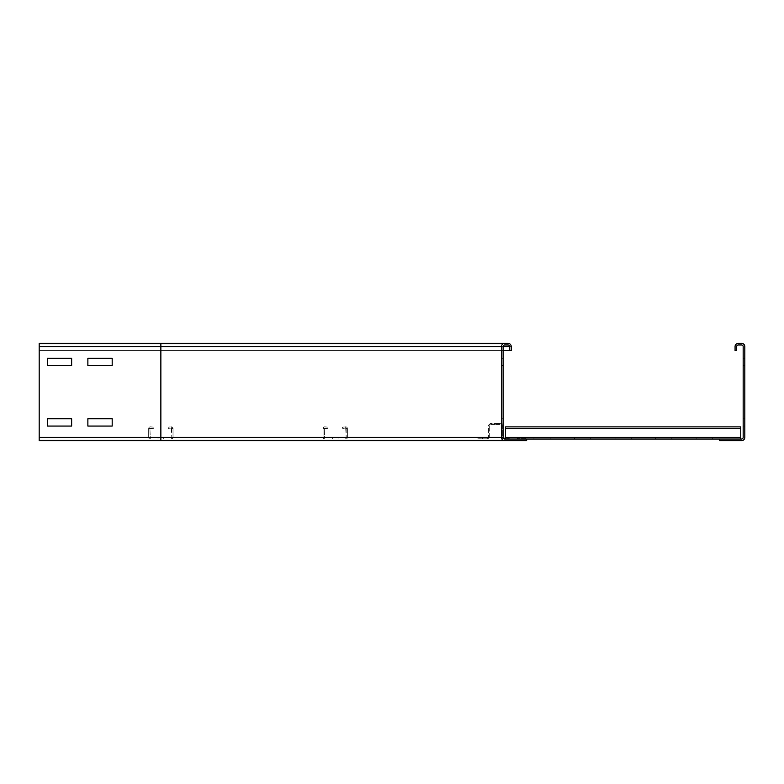 <?xml version="1.0" encoding="UTF-8"?>
<svg xmlns="http://www.w3.org/2000/svg" width="784" height="784" viewBox="0 0 784 784"><rect width="100%" height="100%" fill="white"/><g stroke="black" fill="none" stroke-linecap="round" stroke-linejoin="round"><path stroke-width="0.59" stroke-dasharray="3.92 2.94" d="M112.19 358.347L87.867 358.347L87.867 365.638L112.19 365.638L112.19 358.347L87.867 358.347L87.867 365.638L112.19 365.638L112.19 358.347M71.638 358.347L47.314 358.347L47.314 365.638L71.638 365.638L71.638 358.347L47.314 358.347L47.314 365.638L71.638 365.638L71.638 358.347M112.19 418.764L87.867 418.764L87.867 426.065L112.19 426.065L112.19 418.764L87.867 418.764L87.867 426.065L112.19 426.065L112.19 418.764M71.638 418.764L47.314 418.764L47.314 426.065L71.638 426.065L71.638 418.764L47.314 418.764L47.314 426.065L71.638 426.065L71.638 418.764M501.486 365.638L503.112 365.638L503.112 358.347L503.112 365.638L503.112 358.347L503.112 365.638L503.112 358.347L503.112 365.638L503.112 358.347L503.112 365.638L501.486 365.638L501.486 358.347L501.486 365.638L503.112 365.638L501.486 365.638L501.486 358.347L503.112 358.347L501.486 358.347L501.486 365.638L501.486 358.347L503.112 358.347L501.486 358.347L503.112 358.347L501.486 358.347L501.486 365.638L503.112 365.638L501.486 365.638L501.486 358.347L503.112 358.347L501.486 358.347L501.486 365.638L503.112 365.638L501.486 365.638M501.486 426.065L503.112 426.065L503.112 418.764L503.112 426.065L503.112 418.764L503.112 426.065L503.112 418.764L503.112 426.065L503.112 418.764L503.112 426.065L501.486 426.065L501.486 418.764L501.486 426.065L503.112 426.065L501.486 426.065L501.486 418.764L503.112 418.764L501.486 418.764L501.486 426.065L501.486 418.764L503.112 418.764L501.486 418.764L503.112 418.764L501.486 418.764L501.486 426.065L503.112 426.065L501.486 426.065L501.486 418.764L503.112 418.764L501.486 418.764L501.486 426.065L503.112 426.065L501.486 426.065M160.857 440.667L160.857 439.04L39.2 439.04L39.2 437.413L39.2 440.667L160.857 440.667L39.2 440.667L160.857 440.667L160.857 437.413L160.857 439.04L39.2 439.04L160.857 439.04L160.857 440.667L504.729 440.667A3.244 3.244 0 0 1 501.486 437.413L501.486 346.587A3.244 3.244 0 0 1 504.729 343.333L160.857 343.333L160.857 437.413L160.857 344.96L160.857 346.587L160.857 344.96L504.729 344.96A1.627 1.627 0 0 0 503.112 346.587L503.112 437.413A1.627 1.627 0 0 0 504.729 439.04L160.857 439.04L526.632 439.04L160.857 439.04L526.632 439.04L526.632 440.667L160.857 440.667L504.729 440.667A3.244 3.244 0 0 1 501.486 437.413L501.486 346.587A3.244 3.244 0 0 1 504.729 343.333L507.973 343.333A3.244 3.244 0 0 1 511.227 346.587L511.227 350.634L509.6 350.634L509.6 346.587A1.627 1.627 0 0 0 507.973 344.96L160.857 344.96L507.973 344.96A1.627 1.627 0 0 1 509.6 346.587A1.627 1.627 0 0 0 507.973 344.96L504.729 344.96A1.627 1.627 0 0 0 503.112 346.587L503.112 437.413A1.627 1.627 0 0 0 504.729 439.04L526.632 439.04L526.632 440.667L526.632 439.04L504.729 439.04A1.627 1.627 0 0 1 503.112 437.413L503.112 346.587A1.627 1.627 0 0 1 504.729 344.96L39.2 344.96L39.2 346.587L39.2 343.333L39.2 437.413L39.2 343.333L39.2 350.634L39.2 343.333L507.973 343.333A3.244 3.244 0 0 1 511.227 346.587L511.227 350.634L39.2 350.634L39.2 346.587L39.2 350.634L503.112 350.634M504.729 439.04A1.627 1.627 0 0 1 503.112 437.413L501.486 437.413A3.244 3.244 0 0 0 504.729 440.667A3.244 3.244 0 0 1 501.486 437.413L501.486 346.587L160.857 346.587L160.857 350.634L160.857 344.96L39.2 344.96L160.857 344.96L39.2 344.96L39.2 440.667L39.2 439.04L160.857 439.04L160.857 437.413L39.2 437.413L503.112 437.413L503.112 425.251L503.112 437.413A0.813 0.813 0 0 0 503.926 438.227L505.543 438.227M504.729 343.333L507.973 343.333L504.729 343.333A3.244 3.244 0 0 0 501.486 346.587A3.244 3.244 0 0 1 504.729 343.333L160.857 343.333L160.857 346.587L39.2 346.587L160.857 346.587L39.2 346.587L160.857 346.587L160.857 343.333M511.227 346.587L160.857 346.587L511.227 346.587A3.244 3.244 0 0 0 507.973 343.333A3.244 3.244 0 0 1 511.227 346.587L511.227 350.634L509.6 350.634M160.857 350.634L39.2 350.634L160.857 350.634L160.857 346.587L39.2 346.587L160.857 346.587L160.857 350.634M39.2 440.667L39.2 439.04M744.8 365.638L743.173 365.638L743.173 358.347L743.173 365.638L743.173 358.347L743.173 365.638L743.173 358.347L743.173 365.638L743.173 358.347L743.173 365.638L744.8 365.638L744.8 358.347L743.173 358.347L744.8 358.347L744.8 365.638L743.173 365.638L744.8 365.638L744.8 358.347L743.173 358.347L744.8 358.347L744.8 365.638L743.173 365.638L744.8 365.638L744.8 358.347L744.8 365.638L743.173 365.638L744.8 365.638L744.8 358.347L743.173 358.347L744.8 358.347L744.8 365.638M744.8 426.065L743.173 426.065L743.173 418.764L743.173 426.065L743.173 418.764L743.173 426.065L743.173 418.764L743.173 426.065L743.173 418.764L743.173 426.065L744.8 426.065L744.8 418.764L743.173 418.764L744.8 418.764L744.8 426.065L743.173 426.065L744.8 426.065L744.8 418.764L743.173 418.764L744.8 418.764L744.8 426.065L743.173 426.065L744.8 426.065L744.8 418.764L744.8 426.065L743.173 426.065L744.8 426.065L744.8 418.764L743.173 418.764L744.8 418.764L744.8 426.065M744.8 358.347L743.173 358.347L744.8 358.347M744.8 418.764L743.173 418.764L744.8 418.764M736.686 346.587L736.686 350.634L735.069 350.634L735.069 346.587A3.244 3.244 0 0 1 738.312 343.333L741.556 343.333A3.244 3.244 0 0 1 744.8 346.587L744.8 437.413A3.244 3.244 0 0 1 741.556 440.667L719.653 440.667L719.653 439.04L741.556 439.04A1.627 1.627 0 0 0 743.173 437.413L743.173 346.587A1.627 1.627 0 0 0 741.556 344.96L738.312 344.96A1.627 1.627 0 0 0 736.686 346.587M671.81 439.04L655.591 439.04L655.591 437.825L671.81 437.825L655.591 437.825L671.81 437.825L655.591 437.825L671.81 437.825L655.591 437.825L671.81 437.825L655.591 437.825L671.81 437.825L655.591 437.825L655.591 439.04L671.81 439.04L671.81 437.825L671.81 439.04L655.591 439.04L655.591 437.825L655.591 439.04L671.81 439.04L671.81 437.825L671.81 439.04L655.591 439.04L655.591 437.825L655.591 439.04L671.81 439.04L671.81 437.825L671.81 439.04L655.591 439.04L655.591 437.825L655.591 439.04L671.81 439.04L671.81 437.825L671.81 439.04L655.591 439.04L655.591 437.825L655.591 439.04L671.81 439.04L671.81 437.825L671.81 439.04M631.257 439.04L615.038 439.04L615.038 437.825L631.257 437.825L615.038 437.825L631.257 437.825L615.038 437.825L631.257 437.825L615.038 437.825L631.257 437.825L615.038 437.825L631.257 437.825L615.038 437.825L615.038 439.04L631.257 439.04L631.257 437.825L631.257 439.04L615.038 439.04L615.038 437.825L615.038 439.04L631.257 439.04L631.257 437.825L631.257 439.04L615.038 439.04L615.038 437.825L615.038 439.04L631.257 439.04L631.257 437.825L631.257 439.04L615.038 439.04L615.038 437.825L615.038 439.04L631.257 439.04L631.257 437.825L631.257 439.04L615.038 439.04L615.038 437.825L615.038 439.04L631.257 439.04L631.257 437.825L631.257 439.04M590.705 439.04L574.486 439.04L574.486 437.825L590.705 437.825L574.486 437.825L590.705 437.825L574.486 437.825L590.705 437.825L574.486 437.825L590.705 437.825L574.486 437.825L590.705 437.825L574.486 437.825L574.486 439.04L590.705 439.04L590.705 437.825L590.705 439.04L574.486 439.04L574.486 437.825L574.486 439.04L590.705 439.04L590.705 437.825L590.705 439.04L574.486 439.04L574.486 437.825L574.486 439.04L590.705 439.04L590.705 437.825L590.705 439.04L574.486 439.04L574.486 437.825L574.486 439.04L590.705 439.04L590.705 437.825L590.705 439.04L574.486 439.04L574.486 437.825L574.486 439.04L590.705 439.04L590.705 437.825L590.705 439.04M712.362 439.04L696.133 439.04L696.133 437.825L712.362 437.825L696.133 437.825L712.362 437.825L696.133 437.825L712.362 437.825L696.133 437.825L712.362 437.825L696.133 437.825L712.362 437.825L696.133 437.825L696.133 439.04L712.362 439.04L712.362 437.825L712.362 439.04L696.133 439.04L696.133 437.825L696.133 439.04L712.362 439.04L712.362 437.825L712.362 439.04L696.133 439.04L696.133 437.825L696.133 439.04L712.362 439.04L712.362 437.825L712.362 439.04L696.133 439.04L696.133 437.825L696.133 439.04L712.362 439.04L712.362 437.825L712.362 439.04L696.133 439.04L696.133 437.825L696.133 439.04L712.362 439.04L712.362 437.825L712.362 439.04M550.152 439.04L533.933 439.04L533.933 437.825L550.152 437.825L533.933 437.825L550.152 437.825L533.933 437.825L550.152 437.825L533.933 437.825L550.152 437.825L533.933 437.825L550.152 437.825L533.933 437.825L533.933 439.04L550.152 439.04L550.152 437.825L550.152 439.04L533.933 439.04L533.933 437.825L533.933 439.04L550.152 439.04L550.152 437.825L550.152 439.04L533.933 439.04L533.933 437.825L533.933 439.04L550.152 439.04L550.152 437.825L550.152 439.04L533.933 439.04L533.933 437.825L533.933 439.04L550.152 439.04L550.152 437.825L550.152 439.04L533.933 439.04L533.933 437.825L533.933 439.04L550.152 439.04L550.152 437.825L550.152 439.04M719.653 439.04L740.743 439.04L740.743 426.878L740.743 428.093L505.543 428.348L505.543 426.878L740.743 426.878L740.743 428.093L505.543 428.093L505.543 426.878L740.743 426.878L740.743 428.093L505.543 428.093L505.543 426.878L740.743 426.878L740.743 428.093L505.543 428.495L505.543 426.878L740.743 426.878L505.543 427.133L740.743 427.133L740.743 428.348L740.743 427.133L505.543 427.133L740.743 427.133L740.743 428.348L740.743 427.133L505.543 427.133L740.743 427.133L740.743 428.348L740.743 427.133L505.543 427.133L740.743 427.133L740.743 428.348L740.743 426.878L740.743 428.348L505.543 428.348L505.543 426.878L505.543 428.348L740.743 428.495L740.743 426.878L740.743 428.348L505.543 428.495L505.543 426.878L505.543 439.04L505.543 426.878L505.543 428.348L740.743 428.348L505.543 428.348L740.743 428.348L505.543 428.348L505.543 426.878L505.543 439.04L740.743 439.04L740.743 428.495L740.743 439.04L740.743 437.825L505.543 437.825L505.543 439.04L740.743 439.04L740.743 437.825L505.543 437.825L505.543 426.878L505.543 439.04L505.543 428.093L505.543 439.04L740.743 439.04L740.743 426.878L740.743 439.04L740.743 437.825L505.543 437.825L505.543 439.04L740.743 439.04L740.743 437.825L505.543 437.825L505.543 426.878L505.543 428.348L740.743 428.348L505.543 428.348L505.543 426.878L505.543 439.04L505.543 428.093L740.743 428.495L740.743 426.878L740.743 428.348L740.743 427.133L505.543 427.133L505.543 428.348L505.543 426.878L505.543 439.04L740.743 439.04L740.743 428.093L740.743 439.04L740.743 437.825L505.543 437.825L505.543 439.04L740.743 439.04L740.743 437.825L505.543 437.825L505.543 426.878L740.743 426.878L740.743 428.093L505.543 428.093L505.543 439.04L505.543 426.878L740.743 426.878L740.743 428.495L740.743 426.878L740.743 428.093L505.543 428.093L505.543 426.878L740.743 426.878L740.743 428.093L505.543 428.093L505.543 439.04L740.743 439.04L740.743 428.093L505.543 428.093L505.543 426.878L740.743 426.878L505.543 426.878L740.743 426.878L740.743 439.04L740.743 437.825L505.543 437.825L505.543 439.04L740.743 439.04L740.743 437.825L505.543 437.825L505.543 428.495L505.543 439.04L526.632 439.04M740.743 428.495L505.543 428.495L740.743 428.495L505.543 428.495L740.743 428.495L505.543 428.495L740.743 428.495L505.543 428.495L740.743 428.495L505.543 428.495L740.743 428.495L505.543 428.495L740.743 428.495L505.543 428.495L740.743 428.495L505.543 428.495L740.743 428.495L505.543 428.495L740.743 428.495L740.743 437.825L505.543 437.825L505.543 428.495L740.743 428.495L505.543 428.093L740.743 428.093L505.543 428.093L740.743 428.093L505.543 428.093L740.743 428.093L505.543 428.093L740.743 428.093L505.543 428.093L740.743 428.093L505.543 428.093L740.743 428.093L740.743 426.878L740.743 439.04L740.743 437.825L505.543 437.825L505.543 439.04L740.743 439.04M505.543 428.495L505.543 439.04M158.015 439.04L158.015 437.825L163.689 437.825L158.015 437.825L163.689 437.825L158.015 437.825L163.689 437.825L158.015 437.825L163.689 437.825L158.015 437.825L163.689 437.825L158.015 437.825L158.015 439.04L163.689 439.04L158.015 439.04L158.015 437.825L158.015 439.04L163.689 439.04L163.689 437.825L163.689 439.04L158.015 439.04L158.015 437.825L158.015 439.04L163.689 439.04L163.689 437.825L163.689 439.04L158.015 439.04L158.015 437.825L158.015 439.04L163.689 439.04L163.689 437.825L163.689 439.04L158.015 439.04L158.015 437.825L158.015 439.04L163.689 439.04L163.689 437.825L163.689 439.04L158.015 439.04M163.689 439.04L163.689 437.825L163.689 439.04M171.363 428.093L168.256 428.348L171.804 428.495L171.804 437.413L171.265 426.878L168.158 427.133L168.256 428.348L168.158 427.133L171.265 426.878L171.363 428.093M173.019 428.495A1.627 1.627 0 0 0 171.265 426.878A1.627 1.627 0 0 1 173.019 428.495L171.804 428.495L173.019 428.495L173.019 437.413L173.019 428.495M171.402 439.04A1.627 1.627 0 0 0 173.019 437.413L150.312 437.825L173.019 437.413A1.627 1.627 0 0 1 171.402 439.04L171.402 437.825L171.402 439.04L150.312 439.04L171.402 439.04M148.686 437.413A1.627 1.627 0 0 0 150.312 439.04L149.911 428.495L150.312 439.04A1.627 1.627 0 0 1 148.686 437.413L149.911 437.413L148.686 437.413L148.686 428.495L148.686 437.413M150.44 426.878A1.627 1.627 0 0 0 148.686 428.495L153.458 428.348L148.686 428.495A1.627 1.627 0 0 1 150.44 426.878L153.556 427.133L153.458 428.348L153.556 427.133L150.44 426.878M332.387 439.04L332.387 437.825L338.071 437.825L332.387 437.825L338.071 437.825L332.387 437.825L338.071 437.825L332.387 437.825L338.071 437.825L332.387 437.825L338.071 437.825L332.387 437.825L338.071 437.825L332.387 437.825L338.071 437.825L332.387 437.825L332.387 439.04L338.071 439.04L332.387 439.04L332.387 437.825L332.387 439.04L338.071 439.04L338.071 437.825L338.071 439.04L332.387 439.04L332.387 437.825L332.387 439.04L338.071 439.04L338.071 437.825L338.071 439.04L332.387 439.04L332.387 437.825L332.387 439.04L338.071 439.04L338.071 437.825L338.071 439.04L332.387 439.04L332.387 437.825L332.387 439.04L338.071 439.04L338.071 437.825L338.071 439.04L332.387 439.04L332.387 437.825L332.387 439.04L338.071 439.04L338.071 437.825L338.071 439.04L332.387 439.04L332.387 437.825L332.387 439.04L338.071 439.04L338.071 437.825L338.071 439.04L332.387 439.04M338.071 439.04L338.071 437.825L338.071 439.04M345.734 428.093L342.628 428.348L346.175 428.495L346.175 437.413L345.636 426.878L342.53 427.133L342.628 428.348L342.53 427.133L345.636 426.878L345.734 428.093M347.39 428.495A1.627 1.627 0 0 0 345.636 426.878A1.627 1.627 0 0 1 347.39 428.495L346.175 428.495L347.39 428.495L347.39 437.413L347.39 428.495M345.773 439.04A1.627 1.627 0 0 0 347.39 437.413L324.684 437.825L347.39 437.413A1.627 1.627 0 0 1 345.773 439.04L345.773 437.825L345.773 439.04L324.684 439.04L345.773 439.04M323.067 437.413A1.627 1.627 0 0 0 324.684 439.04L324.282 428.495L324.684 439.04A1.627 1.627 0 0 1 323.067 437.413L324.282 437.413L323.067 437.413L323.067 428.495L323.067 437.413M324.811 426.878A1.627 1.627 0 0 0 323.067 428.495L327.83 428.348L323.067 428.495A1.627 1.627 0 0 1 324.811 426.878L327.928 427.133L327.83 428.348L327.928 427.133L324.811 426.878M506.758 438.227L506.758 439.04L509.198 439.04L506.758 439.04L509.198 439.04L506.758 439.04L506.758 438.227L509.198 438.227L506.758 438.227M479.994 438.227L479.994 439.04L482.434 439.04L479.994 439.04L482.434 439.04L479.994 439.04L479.994 438.227L482.434 438.227L479.994 438.227M525.417 438.227L517.303 438.227L525.417 438.227L525.417 439.04L525.417 438.227M517.303 439.04L525.417 439.04L517.303 439.04L517.303 438.227L517.303 439.04L503.926 439.04L517.303 439.04M487.707 438.227L487.707 439.04L487.707 438.227L477.966 438.227L477.966 439.04L487.707 439.04L489.324 437.413L487.707 439.04L477.966 439.04L477.966 438.227L487.707 438.227L489.324 437.413L489.324 425.251L490.137 424.085L495.674 424.438L490.137 424.438L489.324 425.251L489.324 437.413L487.707 438.227M490.137 423.634L488.51 425.251L489.324 425.251L488.51 425.251L488.51 437.413L488.51 425.251L490.137 423.634L495.674 423.634L495.674 424.438L495.674 423.634L490.137 423.634M495.674 423.634L501.486 423.634L495.674 423.634M495.674 424.438L501.486 424.438A0.813 0.813 0 0 1 502.299 425.251L502.299 437.413A1.627 1.627 0 0 0 503.926 439.04A1.627 1.627 0 0 1 502.299 437.413L502.299 425.251A0.813 0.813 0 0 0 501.486 424.438L495.674 424.438M503.112 425.251A1.627 1.627 0 0 0 501.486 423.634A1.627 1.627 0 0 1 503.112 425.251M507.973 344.96A1.627 1.627 0 0 1 509.6 346.587L503.112 346.587A1.627 1.627 0 0 1 504.729 344.96M39.2 437.413L160.857 437.413L160.857 346.587L39.2 346.587M740.743 437.413L505.543 437.413M740.743 426.878L505.543 426.878M509.198 439.04L509.198 438.227L509.198 439.04M482.434 439.04L482.434 438.227L482.434 439.04"/><path stroke-width="1.18" d="M87.867 358.347L112.19 358.347L112.19 365.638L87.867 365.638L87.867 358.347L112.19 358.347L112.19 365.638L87.867 365.638L87.867 358.347M47.314 358.347L71.638 358.347L71.638 365.638L47.314 365.638L47.314 358.347L71.638 358.347L71.638 365.638L47.314 365.638L47.314 358.347M87.867 418.764L112.19 418.764L112.19 426.065L87.867 426.065L87.867 418.764L112.19 418.764L112.19 426.065L87.867 426.065L87.867 418.764M47.314 418.764L71.638 418.764L71.638 426.065L47.314 426.065L47.314 418.764L71.638 418.764L71.638 426.065L47.314 426.065L47.314 418.764M507.973 343.333L504.729 343.333A3.244 3.244 0 0 0 501.486 346.587L501.486 437.413A3.244 3.244 0 0 0 504.729 440.667L526.632 440.667L526.632 439.04L504.729 439.04A1.627 1.627 0 0 1 503.112 437.413L503.112 346.587A1.627 1.627 0 0 1 504.729 344.96L507.973 344.96A1.627 1.627 0 0 1 509.6 346.587L509.6 350.634L511.227 350.634L511.227 346.587A3.244 3.244 0 0 0 507.973 343.333L39.2 343.333L39.2 346.587L501.486 346.587M39.2 346.587L39.2 440.667L504.729 440.667M503.112 350.634L509.6 350.634M738.312 343.333A3.244 3.244 0 0 0 735.069 346.587L735.069 350.634L736.686 350.634L736.686 346.587A1.627 1.627 0 0 1 738.312 344.96L741.556 344.96A1.627 1.627 0 0 1 743.173 346.587L743.173 437.413A1.627 1.627 0 0 1 741.556 439.04L719.653 439.04L719.653 440.667L741.556 440.667A3.244 3.244 0 0 0 744.8 437.413L744.8 346.587A3.244 3.244 0 0 0 741.556 343.333L738.312 343.333M505.543 439.04L505.543 426.878L740.743 426.878L505.543 426.878M740.743 439.04L740.743 426.878M526.632 439.04L719.653 439.04M505.543 438.227L503.926 438.227A0.813 0.813 0 0 1 503.112 437.413M160.857 440.667L160.857 437.413L501.486 437.413M39.2 437.413L160.857 437.413L160.857 343.333M503.112 346.587L509.6 346.587M505.543 428.495L740.743 428.495M505.543 437.413L740.743 437.413"/></g></svg>
